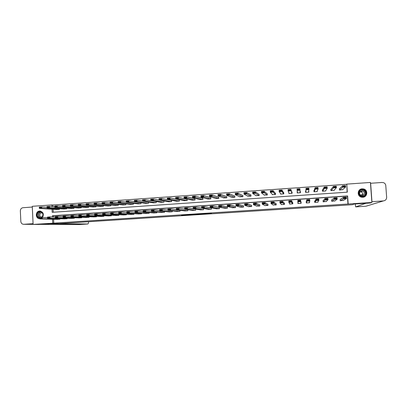 <?xml version="1.0" encoding="UTF-8"?>
<svg xmlns="http://www.w3.org/2000/svg" width="407" height="407" viewBox="0 0 407 407"><rect width="100%" height="100%" fill="white"/><g stroke="black" fill="none" stroke-linecap="round" stroke-linejoin="round"><path stroke-width="0.61" d="M205.621 213.904L211.538 213.522L204.365 213.69L207.855 213.7L205.621 213.904M39.825 218.712L39.723 218.712C35.277 218.844 35.19 211.162 39.632 211.045L39.967 211.04C43.31 212.027 44.139 214.158 42.46 217.435M362.179 188.833L363.68 188.98C368.274 190.008 367.496 197.156 362.785 197.247L361.569 197.166C356.766 196.388 357.315 188.945 362.179 188.833M183.196 215.257L189.896 214.921L187.591 214.774L181.507 215.176L188.934 214.947L183.196 215.257M347.13 192.19L346.779 184.122L370.431 182.453L371.881 202.467L370.294 202.996L354.029 204.044L352.442 204.711L59.224 223.626L52.147 223.575L38.69 224.445L33.12 224.42L32.28 206.303L51.847 204.925L51.923 206.542M371.881 202.467L348.178 204.004L347.609 195.935L52.366 215.756L52.427 216.997M53.587 219.256L53.775 223.158L348.178 204.004M53.775 223.158L33.12 224.42M198.178 214.382L204.813 213.955L202.737 213.797L196.581 214.204L198.178 214.382L198.163 214.092M196.952 214.474L189.021 214.698L196.947 214.392M298.036 202.788L298.082 203.49M301.063 201.964L301.144 203.286L301.063 201.964L300.793 201.984M347.97 204.1L347.4 196.072L53.424 215.796L53.48 217.033M340.394 199.359L340.125 199.379L340.216 200.712L343.503 200.351M331.858 199.923L331.583 199.944L331.68 201.277L334.946 200.88M323.362 200.488L323.087 200.509L323.178 201.836L326.424 201.379M314.906 201.048L314.636 201.068L314.723 202.391L317.974 202.177L317.948 201.816M306.491 201.607L306.222 201.623L306.308 202.945L309.539 202.732L309.493 202.009M297.949 202.172L297.934 203.5L301.155 203.286M289.57 203.515L289.601 204.049L292.806 203.836L292.714 202.518L292.45 202.538M281.293 204.294L281.308 204.594L284.493 204.385L284.407 203.068L284.142 203.088M273.046 204.925L276.226 204.93L276.144 203.617L275.88 203.637M264.835 205.515L267.999 205.474L267.913 204.161L267.653 204.182M256.664 206.084L259.808 206.013L259.727 204.706L259.468 204.721M248.529 206.644L251.663 206.547L251.577 205.245L251.317 205.265M240.435 207.194L243.549 207.082L243.467 205.784L243.208 205.8M232.377 207.733L235.48 207.616L235.399 206.318L235.139 206.334M224.359 208.272L227.447 208.145L227.111 206.868M216.382 208.806L219.449 208.669L219.119 207.397M208.44 209.335L211.492 209.193L211.162 207.926M200.788 209.9L193.167 208.73L193.091 207.351L195.803 207.168L203.5 208.496L203.571 209.717L200.534 209.859M195.625 209.106L195.691 210.236L192.664 210.383M187.785 209.712L187.846 210.755L184.834 210.902M179.98 210.302L180.036 211.269L177.04 211.421M172.212 210.877L172.263 211.782L169.281 211.935M164.479 211.447L164.53 212.291L161.559 212.444M156.787 212.001L156.827 212.795L153.877 212.953M149.125 212.551L149.166 213.304L146.225 213.461M141.499 213.095L141.539 213.807L138.609 213.965M133.908 213.634L133.944 214.306L131.029 214.464M126.353 214.163L126.384 214.804L123.489 214.962M118.829 214.687L118.864 215.298L115.975 215.461M111.345 215.211L111.376 215.791L108.501 215.954M103.892 215.725L103.917 216.285L101.058 216.448M96.474 216.239L96.5 216.773L93.656 216.936M89.087 216.748L89.113 217.262L86.279 217.419M81.736 217.252L81.761 217.745L78.943 217.908M74.42 217.75L74.44 218.228L71.632 218.391M67.135 218.249L67.155 218.707L64.362 218.869M59.88 218.742L59.9 219.185L57.117 219.348M346.576 184.31L52.905 205.011L52.981 206.624M53.108 209.284L53.251 212.235M339.652 188.685L339.377 188.7L339.469 190.038L342.745 189.596M331.12 189.275L330.845 189.296L330.942 190.624L334.213 190.4L334.198 190.13M322.629 189.865L322.359 189.881L322.451 191.209L325.712 190.985L325.686 190.629M314.184 190.451L313.914 190.471L314.006 191.794L317.246 191.57L317.211 191.036M305.779 191.036L305.509 191.051L305.596 192.374L308.827 192.15L308.755 191.081M297.298 191.621L297.232 192.949L300.447 192.73L300.356 191.407L300.091 191.427M288.858 192.74L288.909 193.523L292.104 193.305L292.017 191.987L291.753 192.007M280.596 193.651L280.627 194.093L283.806 193.874L283.72 192.562L283.455 192.582M272.359 194.353L272.38 194.663L275.544 194.444L275.463 193.137L275.198 193.152M264.158 194.989L267.328 195.014L267.241 193.707L266.977 193.727M255.998 195.599L259.147 195.579L259.061 194.271L258.801 194.292M247.873 196.189L251.002 196.138L250.921 194.836L250.661 194.856M239.789 196.769L242.903 196.698L242.821 195.401L242.562 195.416M231.741 197.344L234.839 197.253L234.758 195.96L234.498 195.976M223.728 197.909L226.811 197.807L226.735 196.515L226.475 196.535M215.756 198.468L218.824 198.357L218.493 197.09M207.824 199.028L210.877 198.906L210.546 197.639M199.923 199.578L202.961 199.45L202.635 198.189M192.063 200.127L195.09 199.995L194.76 198.733M184.244 200.671L187.251 200.534L186.925 199.277M176.455 201.216L179.451 201.073L179.126 199.817M168.707 201.755L171.683 201.607L171.362 200.356M163.884 200.895L163.955 202.142L160.989 202.289M156.196 201.501L156.263 202.676L153.312 202.823M148.545 202.096L148.606 203.2L145.67 203.352M140.929 202.681L140.985 203.729L138.059 203.882M133.348 203.261L133.399 204.253L130.489 204.406M125.799 203.831L125.849 204.772L122.95 204.925M118.284 204.39L118.335 205.291L115.451 205.449M110.806 204.95L110.852 205.805L107.982 205.962M103.363 205.499L103.403 206.318L100.544 206.476M95.95 206.044L95.991 206.832L93.147 206.99M88.573 206.583L88.609 207.341L85.78 207.499M81.227 207.122L81.263 207.845L78.444 208.008M73.916 207.651L73.952 208.353L71.149 208.511M66.641 208.18L66.672 208.852L63.879 209.015M59.397 208.705L59.427 209.356L56.644 209.513M52.905 205.011L51.847 204.925M52.05 209.213L52.198 212.306L347.344 192.175L346.779 184.122M52.534 219.231L52.717 223.148M53.424 215.796L52.366 215.756M306.578 202.93L306.797 199.756L306.262 202.243M301.104 202.584L300.88 203.185L300.661 200.163L300.758 201.587L297.873 201.775L297.776 200.356L300.661 200.163L300.254 200.585L298.234 200.722L298.27 201.292L300.295 201.155L300.254 200.585M298.066 202.783L297.848 202.177M300.356 191.407L300.442 192.73M297.146 191.631L297.354 192.943M292.755 203.134L291.671 200.763L291.768 202.182L288.894 202.376L288.802 200.956L291.671 200.763L291.254 201.185L289.245 201.323L289.28 201.887L291.295 201.755L291.254 201.185M363.349 188.904L363.68 188.98M203.77 214.016L200.325 214.021L203.77 214.016M193.824 214.616L196.393 214.448L193.824 214.616M339.743 190.018L342.653 187.24L342.557 185.801L345.518 185.592L345.614 187.032L342.485 189.83M339.392 188.94L342.557 185.801L343.081 186.152L343.121 186.727L345.197 186.584L345.156 186.004L343.081 186.152M345.197 186.584L345.614 187.032L342.653 187.24L343.121 186.727M345.156 186.004L345.518 185.592M340.491 200.697L343.462 198.748L343.36 197.309L340.135 199.542M343.89 197.675L343.36 197.309L346.326 197.11L346.428 198.555L343.462 198.748L343.93 198.255L346.006 198.117L345.965 197.537L343.89 197.675L343.93 198.255M343.238 200.514L346.428 198.555L346.006 198.117M346.326 197.11L345.965 197.537M360.332 190.038C364.245 187.266 368.676 193.61 364.545 196.088C360.622 198.85 356.217 192.511 360.332 190.038M364.362 195.879C366.641 193.447 366.305 191.427 363.349 189.825L360.46 190.283C358.15 192.811 358.547 194.841 361.655 196.378L364.362 195.879M360.047 191.845L361.09 191.885C362.907 192.735 363.298 193.997 362.266 195.67M363.385 195.279C365.003 193.549 364.758 192.119 362.647 190.99L360.627 191.321C358.994 193.096 359.269 194.531 361.452 195.625L363.385 195.279M361.838 197.212L364.86 196.54C367.684 193.539 367.277 191.036 363.629 189.031L360.017 189.591L358.47 191.392M39.8 218.193C36.615 216.956 36.116 214.932 38.304 212.123C41.407 209.727 45.004 215.008 41.926 217.45M41.621 217.47L41.662 217.445C43.702 214.794 43.218 212.922 40.217 211.818L38.543 212.332C36.533 214.845 36.951 216.717 39.789 217.943M42.287 212.861L40.608 213.141C39.164 215.028 39.51 216.356 41.651 217.124L42.089 217.079M40.598 211.121L38.055 211.711C35.175 213.538 36.488 218.732 39.82 218.686M362.866 194.093L360.612 195.268M355.23 203.968L355.662 206.888L365.929 206.232L383.414 200.91L371.825 201.699M383.414 200.91C385.505 200.57 386.584 199.379 386.645 197.339L385.78 185.556C385.617 184.203 384.895 183.247 383.598 182.692L382.061 182.468L370.624 183.272L371.957 201.653M367.155 205.856L365.929 206.232L355.667 206.888L365.969 203.276M49.929 223.718L87.805 223.987C88.288 223.825 88.533 223.072 88.523 221.739M33.115 224.349L23.596 224.303C21.978 224.145 21.057 223.204 20.828 221.479L20.35 210.897C20.436 209.071 21.322 208.008 23.006 207.707L32.316 207.056M23.596 224.303L33.059 223.692L32.29 207.051M331.212 190.603L333.45 187.881L333.353 186.447L336.294 186.238L336.396 187.678L333.944 190.415M330.871 189.596L333.353 186.447L333.862 186.798L333.903 187.373L335.968 187.225L335.928 186.65L333.862 186.798M335.968 187.225L336.396 187.678L333.45 187.881L333.903 187.373M335.928 186.65L336.294 186.238M322.72 191.193L324.293 188.517L324.196 187.088L327.126 186.884L327.223 188.314L325.437 191.005M322.39 190.293L324.196 187.088L324.735 188.014L326.785 187.866L326.745 187.296L324.694 187.439M326.785 187.866L327.223 188.314L324.293 188.517L324.735 188.014M326.745 187.296L327.126 186.884M331.949 201.256L334.249 199.364L334.147 197.924L331.598 200.152M334.661 198.29L334.147 197.924L337.098 197.731L337.194 199.165L334.249 199.364L334.702 198.865L336.767 198.728L336.726 198.153L334.661 198.29L334.702 198.865M334.681 201.078L337.194 199.165L336.767 198.728M337.098 197.731L336.726 198.153M323.453 201.816L325.081 199.969L324.984 198.54L323.107 200.793M325.483 198.906L324.984 198.54L327.915 198.341L328.017 199.776L325.081 199.969L325.524 199.476L327.579 199.344L327.538 198.769L325.483 198.906L325.524 199.476M326.17 201.638L328.017 199.776L327.579 199.344M327.915 198.341L327.538 198.769M314.275 191.773L315.186 189.153L315.089 187.729L318.004 187.525L318.101 188.95L316.977 191.585M313.96 191.127L315.089 187.729L315.613 188.65L317.653 188.507L317.613 187.932L315.573 188.075M317.653 188.507L318.101 188.95L315.186 189.153L315.613 188.65M317.613 187.932L318.004 187.525M305.866 192.353L306.028 188.365L308.928 188.161L308.557 192.17M305.718 192.363L306.028 188.365L306.537 189.28L308.567 189.138L308.531 188.568L306.502 188.711M308.567 189.138L309.025 189.586L306.125 189.784L306.537 189.28M308.531 188.568L308.928 188.161M300.183 192.745L299.903 188.792L300.178 192.745M297.502 192.933L297.018 188.996L299.903 188.792L299.496 189.204L297.471 189.347L297.512 189.911L299.532 189.774L299.496 189.204M299.532 189.774L300 190.211L297.115 190.415L297.512 189.911M297.471 189.347L297.018 188.996M314.993 202.376L315.964 200.575L315.868 199.145L314.708 202.147M316.351 199.511L315.868 199.145L318.783 198.952L318.879 200.381L315.964 200.575L316.392 200.086L318.437 199.949L318.396 199.379L316.351 199.511L316.392 200.086M317.699 202.198L318.879 200.381L318.437 199.949M318.783 198.952L318.396 199.379M306.374 202.233L306.43 202.94M306.456 202.233L306.435 202.818L306.385 202.233M307.27 200.117L306.797 199.756L309.702 199.557L309.798 200.987L306.893 201.18L307.305 200.692L309.34 200.554L309.3 199.985L307.27 200.117L307.305 200.692M309.274 202.752L309.798 200.987L309.34 200.554M309.702 199.557L309.3 199.985M298.204 203.48L297.873 201.775L298.27 201.292M300.885 203.307L300.758 201.587L300.295 201.155M300.839 202.6L300.89 203.307M297.776 200.356L298.234 200.722M292.063 193.305L290.924 189.423L291.839 193.32M289.173 193.503L288.146 191.041L288.054 189.626L290.924 189.423L290.506 189.835L288.497 189.972L288.532 190.542L290.542 190.4L290.506 189.835M290.542 190.4L291.015 190.837L288.146 191.041L288.532 190.542M288.497 189.972L288.054 189.626M289.87 204.029L288.894 202.376L289.28 201.887M292.714 203.139L292.74 203.724L292.608 203.149M292.536 203.856L291.295 201.755M292.725 203.139L292.765 203.841M288.802 200.956L289.245 201.323M283.755 193.101L281.99 190.049L282.082 191.463L283.542 193.895M280.891 194.078L279.227 191.661L279.136 190.247L281.99 190.049L281.563 190.461L279.563 190.598L279.599 191.163L281.598 191.025L281.563 190.461M281.598 191.025L282.082 191.463L279.227 191.661L279.599 191.163M279.563 190.598L279.136 190.247M281.578 204.579L279.965 202.966L279.874 201.551L282.733 201.363L282.824 202.778L279.965 202.966L280.337 202.483L282.341 202.35L282.305 201.786L280.301 201.918L280.337 202.483M284.473 204.065L284.391 203.388L282.733 201.363L282.305 201.786M284.228 204.4L282.341 202.35M279.874 201.551L280.301 201.918M275.483 193.493L273.102 190.674L273.194 192.084L275.28 194.465M272.644 194.648L270.355 192.282L270.263 190.873L273.102 190.674L272.665 191.081L270.675 191.219L270.716 191.783L272.705 191.646L272.665 191.081M272.705 191.646L273.194 192.084L270.355 192.282L270.716 191.783M270.675 191.219L270.263 190.873M273.321 205.123L271.082 203.556L270.991 202.147L273.835 201.953L273.926 203.368L271.082 203.556L271.444 203.078L273.433 202.945L273.397 202.376L271.408 202.513L271.444 203.078M276.16 203.866L273.835 201.953L273.397 202.376M275.961 204.945L273.433 202.945M270.991 202.147L271.408 202.513M267.257 193.976L264.26 191.295L264.352 192.699L267.063 195.029M264.438 195.212L261.528 192.898L261.436 191.488L264.26 191.295L263.817 191.702L261.838 191.839L261.874 192.404L263.853 192.262L263.817 191.702M263.853 192.262L264.352 192.699L261.528 192.898L261.874 192.404M261.838 191.839L261.436 191.488M265.11 205.662L262.245 204.141L262.159 202.737L264.982 202.549L265.074 203.953L262.245 204.141L262.596 203.663L264.575 203.531L264.54 202.971L262.556 203.103L262.596 203.663M267.928 204.35L264.982 202.549L264.54 202.971M267.735 205.489L264.575 203.531M262.159 202.737L262.556 203.103M259.076 194.49L255.469 191.911L255.555 193.31L258.883 195.594M256.273 195.777L252.747 193.508L252.661 192.104L255.469 191.911L255.011 192.318L253.042 192.455L253.078 193.015L255.047 192.877L255.011 192.318M255.047 192.877L255.555 193.31L252.747 193.508L253.078 193.015M253.042 192.455L252.661 192.104M256.934 206.201L253.454 204.726L253.368 203.322L256.181 203.134L256.268 204.538L253.454 204.726L253.79 204.253L255.764 204.121L255.728 203.556L253.754 203.688L253.79 204.253M259.737 204.853L256.181 203.134L255.728 203.556M259.549 206.028L255.764 204.121M253.368 203.322L253.754 203.688M250.931 195.019L246.718 192.521L246.805 193.92L250.743 196.159M248.143 196.337L244.012 194.119L243.925 192.72L246.718 192.521L246.255 192.933L244.297 193.071L244.332 193.63L246.291 193.493L246.255 192.933M246.291 193.493L246.805 193.92L244.012 194.119L244.332 193.63M244.297 193.071L243.925 192.72M248.799 206.736L244.709 205.306L244.622 203.907L247.42 203.719L247.507 205.123L244.709 205.306L245.034 204.833L246.993 204.701L246.957 204.141L244.999 204.273L245.034 204.833M251.587 205.367L247.42 203.719L246.957 204.141M251.399 206.568L246.993 204.701M244.622 203.907L244.999 204.273M242.831 195.553L238.014 193.132L238.1 194.531L242.643 196.713M240.054 196.891L235.317 194.724L235.231 193.33L238.014 193.132L237.54 193.544L235.592 193.676L235.628 194.236L237.576 194.098L237.54 193.544M237.576 194.098L238.1 194.531L235.317 194.724L235.628 194.236M235.592 193.676L235.231 193.33M240.7 207.27L236.009 205.886L235.923 204.487L238.706 204.304L238.792 205.698L236.009 205.886L236.319 205.413L238.268 205.281L238.237 204.721L236.284 204.853L236.319 205.413M243.478 205.891L238.706 204.304L238.237 204.721M243.289 207.102L238.268 205.281M235.923 204.487L236.284 204.853M234.768 196.093L229.355 193.742L229.441 195.131L234.58 197.273M232.005 197.451L226.674 195.324L226.587 193.936L229.355 193.742L228.871 194.149L226.933 194.287L226.969 194.841L228.907 194.704L228.871 194.149M228.907 194.704L229.441 195.131L226.674 195.324L226.969 194.841M226.933 194.287L226.587 193.936M232.641 207.799L227.355 206.461L227.269 205.067L230.036 204.884L230.123 206.278L227.355 206.461L227.65 205.988L229.594 205.861L229.558 205.301L227.615 205.433L227.65 205.988M235.404 206.41L230.036 204.884L229.558 205.301M235.221 207.631L229.594 205.861M227.269 205.067L227.615 205.433M226.74 196.637L220.736 194.348L220.823 195.731L226.557 197.822M223.992 198L218.071 195.925L217.984 194.536L220.736 194.348L220.248 194.755L218.32 194.887L218.35 195.441L220.284 195.309L220.248 194.755M220.284 195.309L220.823 195.731L218.071 195.925L218.35 195.441M218.32 194.887L217.984 194.536M224.623 208.328L218.742 207.031L218.661 205.642L221.413 205.459L221.5 206.848L218.742 207.031L219.027 206.563L220.955 206.435L220.925 205.876L218.991 206.008L219.027 206.563M227.371 206.934L221.413 205.459L220.925 205.876M227.187 208.16L220.955 206.435M218.661 205.642L218.991 206.008M218.752 197.176L212.164 194.948L212.251 196.332L218.569 198.377M216.015 198.55L209.513 196.52L209.427 195.136L212.164 194.948L211.665 195.355L209.747 195.487L209.783 196.042L211.701 195.909L211.665 195.355M211.701 195.909L212.251 196.332L209.513 196.52L209.783 196.042M209.747 195.487L209.427 195.136M216.641 208.857L210.175 207.601L210.093 206.217L212.83 206.034L212.917 207.417L210.175 207.601L210.444 207.132L212.368 207.005L212.332 206.451L210.414 206.578L210.444 207.132M219.378 207.453L212.83 206.034L212.332 206.451M219.195 208.689L212.917 207.417L212.368 207.005M210.093 206.217L210.414 206.578M210.806 197.716L203.637 195.543L203.719 196.927L210.623 198.926M208.079 199.099L200.997 197.115L200.916 195.736L203.637 195.543L203.129 195.95L201.221 196.082L201.256 196.637L203.164 196.505L203.129 195.95M203.164 196.505L203.719 196.927L200.997 197.115L201.256 196.637M201.221 196.082L200.916 195.736M208.694 209.381L201.648 208.165L201.567 206.781L204.294 206.603L204.38 207.987L201.648 208.165L201.908 207.702L203.821 207.575L203.79 207.021L201.877 207.148L201.908 207.702M211.421 207.977L204.294 206.603L203.79 207.021M211.238 209.213L204.38 207.987L203.821 207.575M201.567 206.781L201.877 207.148M202.89 198.26L195.151 196.138L195.233 197.517L202.711 199.471M200.183 199.644L192.521 197.705L192.445 196.332L195.151 196.138L194.638 196.545L192.74 196.678L192.77 197.232L194.668 197.095L194.638 196.545M194.668 197.095L195.233 197.517L192.521 197.705L192.77 197.232M192.74 196.678L192.445 196.332M195.289 207.59L195.803 207.168L195.884 208.547L193.167 208.73L193.417 208.267L195.319 208.14L195.289 207.59L193.386 207.718L193.417 208.267M203.322 209.732L195.884 208.547L195.319 208.14M193.091 207.351L193.386 207.718M195.019 198.799L186.711 196.734L186.793 198.107L194.836 200.015M192.323 200.188L184.096 198.295L184.015 196.922L186.711 196.734L186.187 197.136L184.295 197.268L184.33 197.817L186.218 197.69L186.187 197.136M186.218 197.69L186.793 198.107L184.096 198.295L184.33 197.817M184.295 197.268L184.015 196.922M192.918 210.419L184.732 209.29L184.651 207.916L187.352 207.733L187.434 209.112L184.732 209.29L184.966 208.832L186.859 208.705L186.828 208.15L184.936 208.277L184.966 208.832M193.162 208.633L187.352 207.733L186.828 208.15M195.436 210.251L187.434 209.112L186.859 208.705M184.651 207.916L184.936 208.277M187.179 199.333L178.312 197.319L178.393 198.692L187.001 200.554M184.498 200.727L175.707 198.881L175.631 197.507L178.312 197.319L177.778 197.726L175.9 197.858L175.931 198.407L177.813 198.275L177.778 197.726M177.813 198.275L178.393 198.692L175.707 198.881L175.931 198.407M175.9 197.858L175.631 197.507M185.088 210.933L176.338 209.849L176.256 208.476L178.943 208.298L179.024 209.671L176.338 209.849L176.562 209.391L178.444 209.264L178.414 208.715L176.531 208.837L176.562 209.391M184.722 209.101L178.943 208.298L178.414 208.715M187.596 210.77L179.024 209.671L178.444 209.264M176.256 208.476L176.531 208.837M179.38 199.873L169.953 197.909L170.034 199.272L179.202 201.094M176.709 201.262L167.363 199.461L167.287 198.092L169.953 197.909L169.414 198.311L167.542 198.443L167.572 198.992L169.444 198.86L169.414 198.311M169.444 198.86L170.034 199.272L167.363 199.461L167.572 198.992M167.542 198.443L167.287 198.092M177.294 211.447L167.984 210.404L167.908 209.035L170.579 208.857L170.655 210.226L167.984 210.404L168.198 209.946L170.07 209.819L170.04 209.274L168.162 209.396L168.198 209.946M176.323 209.58L170.579 208.857L170.04 209.274M179.787 211.284L170.655 210.226L170.07 209.819M167.908 209.035L168.162 209.396M171.617 200.407L161.64 198.489L161.716 199.852L171.439 201.628M168.956 201.796L159.061 200.041L158.984 198.677L161.64 198.489L161.091 198.896L159.229 199.023L159.259 199.572L161.121 199.44L161.091 198.896M161.121 199.44L161.716 199.852L159.061 200.041L159.259 199.572M159.229 199.023L158.984 198.677M169.531 211.961L159.671 210.953L159.595 209.59L162.256 209.412L162.332 210.775L159.671 210.953L159.875 210.5L161.737 210.373L161.706 209.829L159.844 209.951L159.875 210.5M167.964 210.068L162.256 209.412L161.706 209.829M172.013 211.798L162.332 210.775L161.737 210.373M159.595 209.59L159.844 209.951M163.889 200.936L153.368 199.069L153.444 200.432L163.711 202.162M161.238 202.33L150.799 200.615L150.722 199.257L153.368 199.069L152.808 199.476L150.956 199.603L150.987 200.147L152.839 200.02L152.808 199.476M152.839 200.02L153.444 200.432L150.799 200.615L150.987 200.147M150.956 199.603L150.722 199.257M161.808 212.469L151.404 211.503L151.328 210.139L153.973 209.966L154.05 211.325L151.404 211.503L151.592 211.05L153.444 210.928L153.414 210.383L151.562 210.505L151.592 211.05M159.651 210.561L153.973 209.966L153.414 210.383M164.28 212.306L154.05 211.325L153.444 210.928M151.328 210.139L151.562 210.505M150.799 200.58L145.136 199.649L145.207 201.007L156.018 202.691M153.561 202.859L142.577 201.19L142.506 199.832L145.136 199.649L144.571 200.051L142.725 200.183L142.755 200.722L144.602 200.595L144.571 200.051M144.602 200.595L145.207 201.007L142.577 201.19L142.755 200.722M142.725 200.183L142.506 199.832M154.121 212.978L143.172 212.047L143.101 210.689L145.731 210.516L145.808 211.874L143.172 212.047L143.35 211.599L145.197 211.477L145.167 210.933L143.325 211.055L143.35 211.599M151.379 211.055L145.731 210.516L145.167 210.933M156.583 212.815L145.808 211.874L145.197 211.477M143.101 210.689L143.325 211.055M142.572 201.083L136.945 200.224L137.017 201.577L148.362 203.22M145.915 203.388L134.402 201.76L134.325 200.407L136.945 200.224L136.37 200.626L134.539 200.753L134.564 201.297L136.401 201.17L136.37 200.626M136.401 201.17L137.017 201.577L134.402 201.76L134.564 201.297M134.539 200.753L134.325 200.407M146.469 213.482L134.987 212.591L134.915 211.238L137.53 211.06L137.607 212.418L134.987 212.591L135.155 212.144L136.991 212.022L136.961 211.477L135.124 211.599L135.155 212.144M143.147 211.554L137.53 211.06L136.961 211.477M148.921 213.319L137.607 212.418L136.991 212.022M134.915 211.238L135.124 211.599M134.391 201.592L128.795 200.793L128.866 202.147L140.741 203.744M138.309 203.912L126.262 202.325L126.19 200.977L128.795 200.793L128.215 201.195L126.389 201.323L126.419 201.867L128.241 201.74L128.215 201.195M128.241 201.74L128.866 202.147L126.262 202.325L126.419 201.867M126.389 201.323L126.19 200.977M138.858 213.98L126.842 213.136L126.77 211.782L129.375 211.609L129.446 212.963L126.842 213.136L126.994 212.688L128.826 212.566L128.795 212.022L126.969 212.144L126.994 212.688M134.956 212.057L129.375 211.609L128.795 212.022M141.295 213.823L129.446 212.963L128.826 212.566M126.77 211.782L126.969 212.144M126.251 202.101L120.686 201.363L120.757 202.711L133.155 204.268M130.733 204.436L118.162 202.89L118.091 201.546L120.686 201.363L120.096 201.765L118.279 201.892L118.31 202.432L120.126 202.304L120.096 201.765M120.126 202.304L120.757 202.711L118.162 202.89L118.31 202.432M118.279 201.892L118.091 201.546M131.273 214.479L118.732 213.67L118.661 212.322L121.255 212.149L121.327 213.502L118.732 213.67L118.88 213.227L120.696 213.105L120.67 212.566L118.849 212.688L118.88 213.227M126.811 212.561L121.255 212.149L120.67 212.566M133.7 214.321L121.327 213.502L120.696 213.105M118.661 212.322L118.849 212.688M118.147 202.615L112.612 201.928L112.683 203.271L125.605 204.787M123.194 204.955L110.104 203.454L110.038 202.111L112.612 201.928L112.017 202.33L110.211 202.457L110.241 202.996L112.047 202.869L112.017 202.33M112.047 202.869L112.683 203.271L110.104 203.454L110.241 202.996M110.211 202.457L110.038 202.111M123.728 214.977L110.668 214.209L110.597 212.861L113.177 212.688L113.248 214.036L110.668 214.209L110.801 213.761L112.612 213.644L112.581 213.105L110.775 213.227L110.801 213.761M118.702 213.065L113.177 212.688L112.581 213.105M126.145 214.82L113.248 214.036L112.612 213.644M110.597 212.861L110.775 213.227M110.088 203.134L104.584 202.493L104.655 203.831L118.091 205.306M115.69 205.474L102.086 204.014L102.02 202.671L104.584 202.493L103.978 202.895L102.182 203.022L102.213 203.556L104.009 203.429L103.978 202.895M104.009 203.429L104.655 203.831L102.086 204.014L102.213 203.556M102.182 203.022L102.02 202.671M116.219 215.476L102.64 214.738L102.574 213.4L105.143 213.227L105.21 214.57L102.64 214.738L102.768 214.301L104.563 214.179L104.538 213.639L102.737 213.761L102.768 214.301M110.633 213.568L105.143 213.227L104.538 213.639M118.62 215.313L105.21 214.57L104.563 214.179M102.574 213.4L102.737 213.761M102.071 203.648L96.591 203.052L96.663 204.39L110.612 205.825M108.221 205.988L94.109 204.568L94.042 203.23L96.591 203.052L95.981 203.454L94.195 203.581L94.221 204.116L96.011 203.988L95.981 203.454M96.011 203.988L96.663 204.39L94.109 204.568L94.221 204.116M94.195 203.581L94.042 203.23M108.74 215.964L94.658 215.272L94.587 213.934L97.141 213.761L97.212 215.1L94.658 215.272L94.77 214.83L96.561 214.713L96.53 214.174L94.739 214.296L94.77 214.83M102.61 214.077L97.141 213.761L96.53 214.174M111.136 215.807L97.212 215.1L96.561 214.713M94.587 213.934L94.739 214.296M94.088 204.166L88.645 203.612L88.711 204.945L103.164 206.334M100.788 206.502L86.172 205.123L86.101 203.79L88.645 203.612L88.024 204.009L86.243 204.136L86.274 204.67L88.049 204.543L88.024 204.009M88.049 204.543L88.711 204.945L86.172 205.123L86.274 204.67M86.243 204.136L86.101 203.79M101.297 216.458L86.706 215.796L86.64 214.464L89.184 214.291L89.25 215.629L86.706 215.796L86.813 215.359L88.594 215.242L88.568 214.708L86.783 214.825L86.813 215.359M94.622 214.581L89.184 214.291L88.568 214.708M103.683 216.3L89.25 215.629L88.594 215.242M86.64 214.464L86.783 214.825M86.147 204.685L80.728 204.166L80.8 205.494L95.752 206.848M93.386 207.01L78.271 205.672L78.205 204.339L80.728 204.166L80.108 204.563L78.332 204.69L78.363 205.225L80.133 205.097L80.108 204.563M80.133 205.097L80.8 205.494L78.271 205.672L78.363 205.225M78.332 204.69L78.205 204.339M93.89 216.946L78.8 216.326L78.734 214.993L81.263 214.82L81.329 216.158L78.8 216.326L78.892 215.888L80.667 215.771L80.637 215.237L78.866 215.354L78.892 215.888M86.671 215.084L81.263 214.82L80.637 215.237M96.261 216.789L81.329 216.158L80.667 215.771M78.734 214.993L78.866 215.354M78.246 205.204L72.858 204.716L72.924 206.044L88.375 207.356M86.019 207.519L70.406 206.222L70.34 204.894L72.858 204.716L72.227 205.118L70.462 205.24L70.487 205.774L72.253 205.647L72.227 205.118M72.253 205.647L72.924 206.044L70.406 206.222L70.487 205.774M70.462 205.24L70.34 204.894M86.518 217.43L70.93 216.845L70.864 215.517L73.382 215.349L73.448 216.677L70.93 216.845L71.011 216.412L72.777 216.295L72.751 215.761L70.986 215.878L71.011 216.412M78.765 215.588L73.382 215.349L72.751 215.761M88.879 217.277L73.448 216.677L72.777 216.295M70.864 215.517L70.986 215.878M70.38 205.723L65.023 205.265L65.084 206.593L81.029 207.865M78.683 208.023L62.581 206.766L62.52 205.443L65.023 205.265L64.382 205.667L62.627 205.789L62.653 206.318L64.408 206.196L64.382 205.667M64.408 206.196L65.084 206.593L62.581 206.766L62.653 206.318M62.627 205.789L62.52 205.443M79.177 217.913L63.1 217.369L63.034 216.041L65.542 215.873L65.603 217.201L63.1 217.369L63.171 216.931L64.927 216.814L64.901 216.285L63.146 216.402L63.171 216.931M70.894 216.092L65.542 215.873L64.901 216.285M81.527 217.76L65.603 217.201L64.927 216.814M63.034 216.041L63.146 216.402M62.556 206.242L57.224 205.815L57.29 207.132L73.718 208.369M71.383 208.526L54.797 207.311L54.736 205.988L57.224 205.815L54.833 206.334L54.859 206.863L56.604 206.741L56.578 206.212M56.604 206.741L57.29 207.132L54.797 207.311L54.859 206.863M54.833 206.334L54.736 205.988M71.866 218.396L55.306 217.882L55.24 216.56L57.738 216.392L57.799 217.72L55.306 217.882L55.367 217.45L57.117 217.338L57.092 216.804L55.342 216.921L55.367 217.45M63.06 216.595L57.738 216.392L57.092 216.804M74.206 218.244L57.799 217.72L57.117 217.338M55.24 216.56L55.342 216.921M54.772 206.761L49.466 206.359L49.527 207.677L66.438 208.867M64.113 209.03L47.049 207.85L46.988 206.532L49.466 206.359L47.075 206.878L47.1 207.407L48.84 207.285L48.815 206.756M48.84 207.285L49.527 207.677L47.049 207.85L47.1 207.407M47.075 206.878L46.988 206.532M64.596 218.874L47.553 218.396L47.487 217.079L49.969 216.911L50.03 218.233L47.553 218.396L47.604 217.969L49.339 217.852L49.318 217.323L47.578 217.44L47.604 217.969M55.266 217.094L49.969 216.911L49.318 217.323M66.921 218.722L50.03 218.233L49.339 217.852M47.487 217.079L47.578 217.44M47.024 207.275L41.743 206.898L41.804 208.216L59.193 209.371M56.878 209.529L39.342 208.384L39.276 207.071L41.743 206.898L39.357 207.417L39.382 207.946L41.107 207.824L41.087 207.3M41.107 207.824L41.804 208.216L39.342 208.384L39.382 207.946M39.357 207.417L39.276 207.071M57.351 219.353L39.835 218.91L39.769 217.592L42.242 217.43L42.303 218.747L39.835 218.91L39.876 218.483L41.606 218.366L41.58 217.842L39.85 217.954L39.876 218.483M47.512 217.592L42.242 217.43L41.58 217.842M59.671 219.2L42.303 218.747L41.606 218.366M39.769 217.592L39.85 217.954M198.728 214.057L198.748 214.362M191.29 214.535L191.305 214.84M190.72 214.575L190.735 214.86M360.419 190.308L363.054 189.998C365.995 191.595 366.336 193.605 364.062 196.021L363.812 196.174M362.718 196.444L363.97 195.945C367.648 193.737 363.7 188.09 360.215 190.557L359.61 191.066M39.81 217.592C37.988 215.924 37.948 214.189 39.698 212.388L40.853 211.91M41.117 211.996L39.861 212.479C38.136 214.291 38.207 215.99 40.079 217.572M23.764 224.298L33.115 224.338M39.82 224.369L79.075 224.542L87.77 223.987M78.933 224.547L39.738 224.374M362.647 190.99L361.09 191.885M363.349 189.825L363.054 189.998C365.979 191.59 366.315 193.6 364.056 196.021L363.782 196.184M87.805 223.987L79.106 224.542"/></g></svg>
